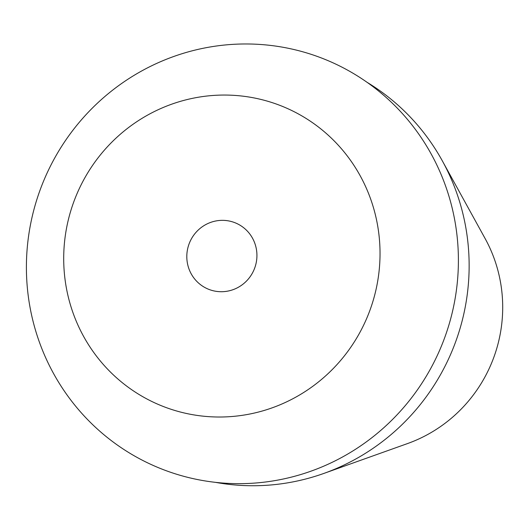 <?xml version="1.0" encoding="UTF-8"?>
<svg xmlns="http://www.w3.org/2000/svg" width="529" height="529" viewBox="0 0 529 529"><rect width="100%" height="100%" fill="white"/><g stroke="black" fill="none" stroke-linecap="round" stroke-linejoin="round"><path stroke-width="0.79" d="M254.264 269.162A35.787 34.954 110.8 0 1 254.826 267.674M189.766 242.196A35.787 34.954 -69.2 0 0 209.186 289.502A35.787 34.954 -69.2 0 0 253.973 269.869A35.787 34.954 -69.2 0 0 234.552 222.564A35.787 34.954 -69.2 0 0 189.766 242.196M366.683 318.451A161.451 157.688 110.8 0 1 158.27 404.427A161.451 157.688 110.8 0 1 77.055 193.614A161.451 157.688 110.8 0 1 285.468 107.645A161.451 157.688 110.8 0 1 366.683 318.451M44.634 178.571A220.494 215.349 -69.2 0 0 155.546 466.466A220.494 215.349 -69.2 0 0 440.168 349.061A220.494 215.349 -69.2 0 0 329.256 61.166A220.494 215.349 -69.2 0 0 44.634 178.571M367.126 82.352A217.307 212.235 110.8 0 1 442.35 160.889A217.307 212.235 110.8 0 1 451.171 353.081A217.307 212.235 110.8 0 1 323.893 473.415A217.307 212.235 110.8 0 1 215.508 482.355M323.893 473.415L407.403 443.613A142.572 139.246 -69.2 0 0 490.912 364.66A142.572 139.246 -69.2 0 0 485.126 238.559L442.35 160.889"/></g></svg>
